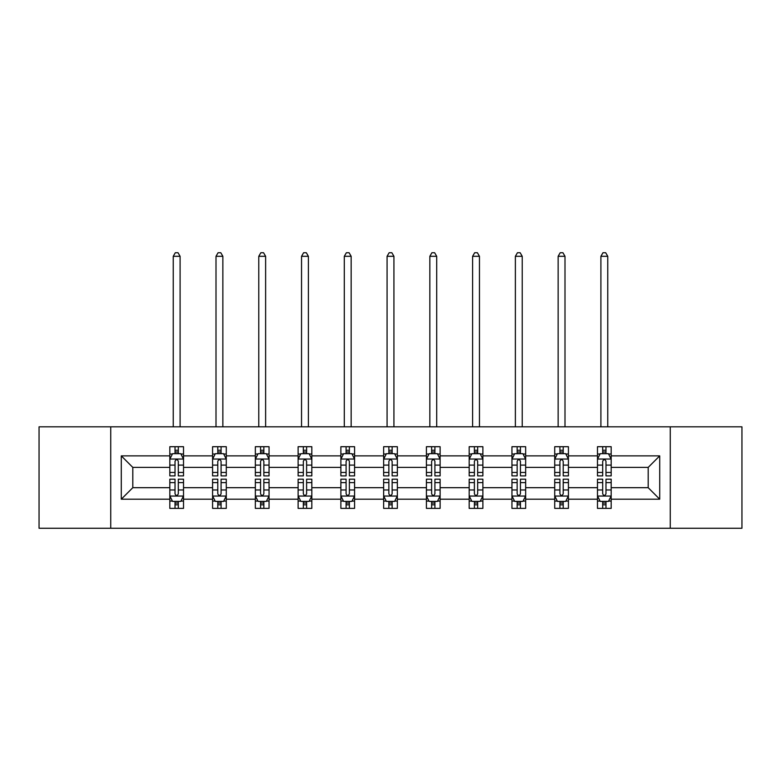 <?xml version="1.0" encoding="UTF-8"?>
<svg xmlns="http://www.w3.org/2000/svg" width="781" height="781" viewBox="0 0 781 781"><rect width="100%" height="100%" fill="white"/><g stroke="black" fill="none" stroke-linecap="round" stroke-linejoin="round"><path stroke-width="1.17" d="M670.264 426.826L39.05 426.826L39.05 528.259L741.95 528.259L741.95 426.826L670.264 426.826L670.264 528.259M611.181 499.196L611.181 487.686L648.191 487.686L659.711 499.196L611.181 499.196L611.181 508.382L605.978 508.382L605.978 501.392M110.736 528.259L110.736 426.826M597.475 499.196L568.422 499.196L568.422 487.686L597.475 487.686L597.475 508.382L611.181 508.382L611.181 501.06L608.604 501.06M568.422 499.196L568.422 508.382L563.208 508.382L563.208 501.392M554.715 499.196L525.652 499.196L525.652 487.686L554.715 487.686L554.715 508.382L568.422 508.382L568.422 501.06L565.844 501.06M525.652 499.196L525.652 508.382L520.439 508.382L520.439 501.392M511.945 499.196L482.883 499.196L482.883 487.686L511.945 487.686L511.945 508.382L525.652 508.382L525.652 501.06L523.075 501.06M482.883 499.196L482.883 508.382L477.679 508.382L477.679 501.392M469.176 499.196L440.123 499.196L440.123 487.686L469.176 487.686L469.176 508.382L482.883 508.382L482.883 501.06L480.305 501.06M440.123 499.196L440.123 508.382L434.91 508.382L434.91 501.392M426.416 499.196L397.353 499.196L397.353 487.686L426.416 487.686L426.416 508.382L440.123 508.382L440.123 501.06L437.545 501.06M397.353 499.196L397.353 508.382L392.14 508.382L392.14 501.392M383.647 499.196L354.584 499.196L354.584 487.686L383.647 487.686L383.647 508.382L397.353 508.382L397.353 501.06L394.776 501.06M354.584 499.196L354.584 508.382L349.38 508.382L349.38 501.392M340.877 499.196L311.824 499.196L311.824 487.686L340.877 487.686L340.877 508.382L354.584 508.382L354.584 501.06L352.006 501.06M311.824 499.196L311.824 508.382L306.611 508.382L306.611 501.392M298.117 499.196L269.055 499.196L269.055 487.686L298.117 487.686L298.117 508.382L311.824 508.382L311.824 501.06L309.247 501.06M269.055 499.196L269.055 508.382L263.851 508.382L263.851 501.392M255.348 499.196L226.285 499.196L226.285 487.686L255.348 487.686L255.348 508.382L269.055 508.382L269.055 501.06L266.477 501.06M226.285 499.196L226.285 508.382L221.082 508.382L221.082 501.392M212.578 499.196L183.525 499.196L183.525 487.686L212.578 487.686L212.578 508.382L226.285 508.382L226.285 501.06L223.708 501.06M183.525 499.196L183.525 508.382L178.312 508.382L178.312 501.392M169.819 499.196L121.289 499.196L121.289 455.879L169.819 455.879L169.819 467.399L132.809 467.399L132.809 487.686L169.819 487.686L169.819 508.382L183.525 508.382L183.525 501.06L180.948 501.06M172.396 454.015L169.819 454.015L169.819 446.703L169.819 455.879M175.022 453.693L175.022 446.703L169.819 446.703L183.525 446.703L183.525 455.879L212.578 455.879L212.578 446.703L226.285 446.703L226.285 455.879L255.348 455.879L255.348 446.703L269.055 446.703L269.055 455.879L298.117 455.879L298.117 446.703L311.824 446.703L311.824 455.879L340.877 455.879L340.877 446.703L354.584 446.703L354.584 455.879L383.647 455.879L383.647 446.703L397.353 446.703L397.353 455.879L426.416 455.879L426.416 446.703L440.123 446.703L440.123 455.879L469.176 455.879L469.176 446.703L482.883 446.703L482.883 455.879L511.945 455.879L511.945 446.703L525.652 446.703L525.652 455.879L554.715 455.879L554.715 446.703L568.422 446.703L568.422 455.879L597.475 455.879L597.475 446.703L611.181 446.703L611.181 455.879L659.711 455.879L659.711 499.196M597.475 455.879L597.475 467.399L568.422 467.399L568.422 455.879M554.715 455.879L554.715 467.399L525.652 467.399L525.652 455.879M511.945 455.879L511.945 467.399L482.883 467.399L482.883 455.879M469.176 455.879L469.176 467.399L440.123 467.399L440.123 455.879M426.416 455.879L426.416 467.399L397.353 467.399L397.353 455.879M383.647 455.879L383.647 467.399L354.584 467.399L354.584 455.879M340.877 455.879L340.877 467.399L311.824 467.399L311.824 455.879M298.117 455.879L298.117 467.399L269.055 467.399L269.055 455.879M255.348 455.879L255.348 467.399L226.285 467.399L226.285 455.879M212.578 455.879L212.578 467.399L183.525 467.399L183.525 455.879M121.289 455.879L132.809 467.399M648.191 487.686L648.191 467.399L611.181 467.399L611.181 455.879M602.688 453.556L605.978 453.556M559.918 453.556L563.208 453.556M517.149 453.556L520.439 453.556M474.389 453.556L477.679 453.556M431.62 453.556L434.91 453.556M388.86 453.556L392.14 453.556M346.09 453.556L349.38 453.556M303.321 453.556L306.611 453.556M260.561 453.556L263.851 453.556M217.792 453.556L221.082 453.556M175.022 453.556L178.312 453.556M175.022 501.529L178.312 501.529M217.792 501.529L221.082 501.529M260.561 501.529L263.851 501.529M303.321 501.529L306.611 501.529M346.09 501.529L349.38 501.529M388.86 501.529L392.14 501.529M431.62 501.529L434.91 501.529M474.389 501.529L477.679 501.529M517.149 501.529L520.439 501.529M559.918 501.529L563.208 501.529M602.688 501.529L605.978 501.529M132.809 487.686L121.289 499.196M659.711 455.879L648.191 467.399M178.312 450.266L175.022 450.266M169.819 472.456L169.819 475.893L175.022 475.893L175.022 472.456L169.819 472.456L169.819 467.399M183.525 467.399L183.525 475.893L178.312 475.893L178.312 461.229C177.219 459.121 176.125 459.121 175.022 461.229L175.022 472.456M180.948 454.015L183.525 454.015L183.525 446.703L178.312 446.703L178.312 453.693M183.525 459.169L180.782 453.693L172.562 453.693L169.819 459.169M180.099 426.826L180.099 256.305L173.245 256.305L173.245 426.826M173.245 256.305L175.295 252.741L178.039 252.741L180.099 256.305M175.022 504.819L178.312 504.819M183.525 482.619L183.525 479.183L178.312 479.183L178.312 482.619L183.525 482.619L183.525 487.686M169.819 487.686L169.819 479.183L175.022 479.183L175.022 493.856C176.115 495.964 177.219 495.964 178.312 493.856L178.312 482.619M172.396 501.06L169.819 501.06L169.819 508.382L175.022 508.382L175.022 501.392M169.819 495.906L172.562 501.392L180.782 501.392L183.525 495.906M221.082 450.266L217.792 450.266M215.156 454.015L212.578 454.015L212.578 446.703L217.792 446.703L217.792 453.693M212.578 472.456L212.578 475.893L217.792 475.893L217.792 472.456L212.578 472.456L212.578 467.399M226.285 467.399L226.285 475.893L221.082 475.893L221.082 461.229C219.988 459.121 218.885 459.121 217.792 461.229L217.792 472.456M223.708 454.015L226.285 454.015L226.285 446.703L221.082 446.703L221.082 453.693M226.285 459.169L223.551 453.693L215.322 453.693L212.578 459.169M222.858 426.826L222.858 256.305L216.005 256.305L216.005 426.826M216.005 256.305L218.065 252.741L220.808 252.741L222.858 256.305M263.851 450.266L260.561 450.266M257.925 454.015L255.348 454.015L255.348 446.703L260.561 446.703L260.561 453.693M255.348 472.456L255.348 475.893L260.561 475.893L260.561 472.456L255.348 472.456L255.348 467.399M269.055 467.399L269.055 475.893L263.851 475.893L263.851 461.229C262.748 459.121 261.655 459.121 260.561 461.229L260.561 472.456M266.477 454.015L269.055 454.015L269.055 446.703L263.851 446.703L263.851 453.693M269.055 459.169L266.311 453.693L258.091 453.693L255.348 459.169M265.628 426.826L265.628 256.305L258.775 256.305L258.775 426.826M258.775 256.305L260.834 252.741L263.568 252.741L265.628 256.305M217.792 504.819L221.082 504.819M226.285 482.619L226.285 479.183L221.082 479.183L221.082 482.619L226.285 482.619L226.285 487.686M212.578 487.686L212.578 479.183L217.792 479.183L217.792 493.856C218.885 495.964 219.978 495.964 221.082 493.856L221.082 482.619M215.156 501.06L212.578 501.06L212.578 508.382L217.792 508.382L217.792 501.392M212.578 495.906L215.322 501.392L223.551 501.392L226.285 495.906M260.561 504.819L263.851 504.819M269.055 482.619L269.055 479.183L263.851 479.183L263.851 482.619L269.055 482.619L269.055 487.686M255.348 487.686L255.348 479.183L260.561 479.183L260.561 493.856C261.655 495.964 262.748 495.964 263.851 493.856L263.851 482.619M257.925 501.06L255.348 501.06L255.348 508.382L260.561 508.382L260.561 501.392M255.348 495.906L258.091 501.392L266.311 501.392L269.055 495.906M306.611 450.266L303.321 450.266M300.695 454.015L298.117 454.015L298.117 446.703L303.321 446.703L303.321 453.693M298.117 472.456L298.117 475.893L303.321 475.893L303.321 472.456L298.117 472.456L298.117 467.399M311.824 467.399L311.824 475.893L306.611 475.893L306.611 461.229C305.517 459.121 304.424 459.121 303.321 461.229L303.321 472.456M309.247 454.015L311.824 454.015L311.824 446.703L306.611 446.703L306.611 453.693M311.824 459.169L309.081 453.693L300.851 453.693L298.117 459.169M308.397 426.826L308.397 256.305L301.544 256.305L301.544 426.826M301.544 256.305L303.594 252.741L306.337 252.741L308.397 256.305M303.321 504.819L306.611 504.819M311.824 482.619L311.824 479.183L306.611 479.183L306.611 482.619L311.824 482.619L311.824 487.686M298.117 487.686L298.117 479.183L303.321 479.183L303.321 493.856C304.414 495.964 305.517 495.964 306.611 493.856L306.611 482.619M300.695 501.06L298.117 501.06L298.117 508.382L303.321 508.382L303.321 501.392M298.117 495.906L300.851 501.392L309.081 501.392L311.824 495.906M349.38 450.266L346.09 450.266M343.455 454.015L340.877 454.015L340.877 446.703L346.09 446.703L346.09 453.693M340.877 472.456L340.877 475.893L346.09 475.893L346.09 472.456L340.877 472.456L340.877 467.399M354.584 467.399L354.584 475.893L349.38 475.893L349.38 461.229C348.287 459.121 347.184 459.121 346.09 461.229L346.09 472.456M352.006 454.015L354.584 454.015L354.584 446.703L349.38 446.703L349.38 453.693M354.584 459.169L351.85 453.693L343.62 453.693L340.877 459.169M351.157 426.826L351.157 256.305L344.304 256.305L344.304 426.826M344.304 256.305L346.364 252.741L349.107 252.741L351.157 256.305M346.09 504.819L349.38 504.819M354.584 482.619L354.584 479.183L349.38 479.183L349.38 482.619L354.584 482.619L354.584 487.686M340.877 487.686L340.877 479.183L346.09 479.183L346.09 493.856C347.184 495.964 348.277 495.964 349.38 493.856L349.38 482.619M343.455 501.06L340.877 501.06L340.877 508.382L346.09 508.382L346.09 501.392M340.877 495.906L343.62 501.392L351.85 501.392L354.584 495.906M392.14 450.266L388.86 450.266M386.224 454.015L383.647 454.015L383.647 446.703L388.86 446.703L388.86 453.693M383.647 472.456L383.647 475.893L388.86 475.893L388.86 472.456L383.647 472.456L383.647 467.399M397.353 467.399L397.353 475.893L392.14 475.893L392.14 461.229C391.047 459.121 389.953 459.121 388.86 461.229L388.86 472.456M394.776 454.015L397.353 454.015L397.353 446.703L392.14 446.703L392.14 453.693M397.353 459.169L394.61 453.693L386.39 453.693L383.647 459.169M393.927 426.826L393.927 256.305L387.073 256.305L387.073 426.826M387.073 256.305L389.133 252.741L391.867 252.741L393.927 256.305M388.86 504.819L392.14 504.819M397.353 482.619L397.353 479.183L392.14 479.183L392.14 482.619L397.353 482.619L397.353 487.686M383.647 487.686L383.647 479.183L388.86 479.183L388.86 493.856C389.953 495.964 391.047 495.964 392.14 493.856L392.14 482.619M386.224 501.06L383.647 501.06L383.647 508.382L388.86 508.382L388.86 501.392M383.647 495.906L386.39 501.392L394.61 501.392L397.353 495.906M434.91 450.266L431.62 450.266M428.994 454.015L426.416 454.015L426.416 446.703L431.62 446.703L431.62 453.693M426.416 472.456L426.416 475.893L431.62 475.893L431.62 472.456L426.416 472.456L426.416 467.399M440.123 467.399L440.123 475.893L434.91 475.893L434.91 461.229C433.816 459.121 432.723 459.121 431.62 461.229L431.62 472.456M437.545 454.015L440.123 454.015L440.123 446.703L434.91 446.703L434.91 453.693M440.123 459.169L437.38 453.693L429.15 453.693L426.416 459.169M436.696 426.826L436.696 256.305L429.843 256.305L429.843 426.826M429.843 256.305L431.893 252.741L434.636 252.741L436.696 256.305M431.62 504.819L434.91 504.819M440.123 482.619L440.123 479.183L434.91 479.183L434.91 482.619L440.123 482.619L440.123 487.686M426.416 487.686L426.416 479.183L431.62 479.183L431.62 493.856C432.713 495.964 433.816 495.964 434.91 493.856L434.91 482.619M428.994 501.06L426.416 501.06L426.416 508.382L431.62 508.382L431.62 501.392M426.416 495.906L429.15 501.392L437.38 501.392L440.123 495.906M477.679 450.266L474.389 450.266M471.753 454.015L469.176 454.015L469.176 446.703L474.389 446.703L474.389 453.693M469.176 472.456L469.176 475.893L474.389 475.893L474.389 472.456L469.176 472.456L469.176 467.399M482.883 467.399L482.883 475.893L477.679 475.893L477.679 461.229C476.586 459.121 475.483 459.121 474.389 461.229L474.389 472.456M480.305 454.015L482.883 454.015L482.883 446.703L477.679 446.703L477.679 453.693M482.883 459.169L480.149 453.693L471.919 453.693L469.176 459.169M479.456 426.826L479.456 256.305L472.603 256.305L472.603 426.826M472.603 256.305L474.663 252.741L477.406 252.741L479.456 256.305M474.389 504.819L477.679 504.819M482.883 482.619L482.883 479.183L477.679 479.183L477.679 482.619L482.883 482.619L482.883 487.686M469.176 487.686L469.176 479.183L474.389 479.183L474.389 493.856C475.483 495.964 476.576 495.964 477.679 493.856L477.679 482.619M471.753 501.06L469.176 501.06L469.176 508.382L474.389 508.382L474.389 501.392M469.176 495.906L471.919 501.392L480.149 501.392L482.883 495.906M520.439 450.266L517.149 450.266M514.523 454.015L511.945 454.015L511.945 446.703L517.149 446.703L517.149 453.693M511.945 472.456L511.945 475.893L517.149 475.893L517.149 472.456L511.945 472.456L511.945 467.399M525.652 467.399L525.652 475.893L520.439 475.893L520.439 461.229C519.345 459.121 518.252 459.121 517.149 461.229L517.149 472.456M523.075 454.015L525.652 454.015L525.652 446.703L520.439 446.703L520.439 453.693M525.652 459.169L522.909 453.693L514.689 453.693L511.945 459.169M522.225 426.826L522.225 256.305L515.372 256.305L515.372 426.826M515.372 256.305L517.432 252.741L520.166 252.741L522.225 256.305M517.149 504.819L520.439 504.819M525.652 482.619L525.652 479.183L520.439 479.183L520.439 482.619L525.652 482.619L525.652 487.686M511.945 487.686L511.945 479.183L517.149 479.183L517.149 493.856C518.252 495.964 519.345 495.964 520.439 493.856L520.439 482.619M514.523 501.06L511.945 501.06L511.945 508.382L517.149 508.382L517.149 501.392M511.945 495.906L514.689 501.392L522.909 501.392L525.652 495.906M563.208 450.266L559.918 450.266M557.292 454.015L554.715 454.015L554.715 446.703L559.918 446.703L559.918 453.693M554.715 472.456L554.715 475.893L559.918 475.893L559.918 472.456L554.715 472.456L554.715 467.399M568.422 467.399L568.422 475.893L563.208 475.893L563.208 461.229C562.115 459.121 561.022 459.121 559.918 461.229L559.918 472.456M565.844 454.015L568.422 454.015L568.422 446.703L563.208 446.703L563.208 453.693M568.422 459.169L565.678 453.693L557.449 453.693L554.715 459.169M564.995 426.826L564.995 256.305L558.142 256.305L558.142 426.826M558.142 256.305L560.192 252.741L562.935 252.741L564.995 256.305M559.918 504.819L563.208 504.819M568.422 482.619L568.422 479.183L563.208 479.183L563.208 482.619L568.422 482.619L568.422 487.686M554.715 487.686L554.715 479.183L559.918 479.183L559.918 493.856C561.012 495.964 562.115 495.964 563.208 493.856L563.208 482.619M557.292 501.06L554.715 501.06L554.715 508.382L559.918 508.382L559.918 501.392M554.715 495.906L557.449 501.392L565.678 501.392L568.422 495.906M605.978 450.266L602.688 450.266M600.052 454.015L597.475 454.015L597.475 446.703L602.688 446.703L602.688 453.693M597.475 472.456L597.475 475.893L602.688 475.893L602.688 472.456L597.475 472.456L597.475 467.399M611.181 467.399L611.181 475.893L605.978 475.893L605.978 461.229C604.885 459.121 603.781 459.121 602.688 461.229L602.688 472.456M608.604 454.015L611.181 454.015L611.181 446.703L605.978 446.703L605.978 453.693M611.181 459.169L608.438 453.693L600.218 453.693L597.475 459.169M607.755 426.826L607.755 256.305L600.901 256.305L600.901 426.826M600.901 256.305L602.961 252.741L605.705 252.741L607.755 256.305M602.688 504.819L605.978 504.819M611.181 482.619L611.181 479.183L605.978 479.183L605.978 482.619L611.181 482.619L611.181 487.686M597.475 487.686L597.475 479.183L602.688 479.183L602.688 493.856C603.781 495.964 604.875 495.964 605.978 493.856L605.978 482.619M600.052 501.06L597.475 501.06L597.475 508.382L602.688 508.382L602.688 501.392M597.475 495.906L600.218 501.392L608.438 501.392L611.181 495.906M183.457 459.033L169.887 459.033M183.525 472.456L178.312 472.456M175.022 465.105L169.819 465.105M183.525 465.105L178.312 465.105M178.312 452.004L175.022 452.004M169.887 496.042L183.457 496.042M169.819 482.619L175.022 482.619M178.312 489.97L183.525 489.97M169.819 489.97L175.022 489.97M175.022 503.071L178.312 503.071M226.217 459.033L212.647 459.033M226.285 472.456L221.082 472.456M217.792 465.105L212.578 465.105M226.285 465.105L221.082 465.105M221.082 452.004L217.792 452.004M268.986 459.033L255.416 459.033M269.055 472.456L263.851 472.456M260.561 465.105L255.348 465.105M269.055 465.105L263.851 465.105M263.851 452.004L260.561 452.004M212.647 496.042L226.217 496.042M212.578 482.619L217.792 482.619M221.082 489.97L226.285 489.97M212.578 489.97L217.792 489.97M217.792 503.071L221.082 503.071M255.416 496.042L268.986 496.042M255.348 482.619L260.561 482.619M263.851 489.97L269.055 489.97M255.348 489.97L260.561 489.97M260.561 503.071L263.851 503.071M311.756 459.033L298.186 459.033M311.824 472.456L306.611 472.456M303.321 465.105L298.117 465.105M311.824 465.105L306.611 465.105M306.611 452.004L303.321 452.004M298.186 496.042L311.756 496.042M298.117 482.619L303.321 482.619M306.611 489.97L311.824 489.97M298.117 489.97L303.321 489.97M303.321 503.071L306.611 503.071M354.515 459.033L340.946 459.033M354.584 472.456L349.38 472.456M346.09 465.105L340.877 465.105M354.584 465.105L349.38 465.105M349.38 452.004L346.09 452.004M340.946 496.042L354.515 496.042M340.877 482.619L346.09 482.619M349.38 489.97L354.584 489.97M340.877 489.97L346.09 489.97M346.09 503.071L349.38 503.071M397.285 459.033L383.715 459.033M397.353 472.456L392.14 472.456M388.86 465.105L383.647 465.105M397.353 465.105L392.14 465.105M392.14 452.004L388.86 452.004M383.715 496.042L397.285 496.042M383.647 482.619L388.86 482.619M392.14 489.97L397.353 489.97M383.647 489.97L388.86 489.97M388.86 503.071L392.14 503.071M440.054 459.033L426.485 459.033M440.123 472.456L434.91 472.456M431.62 465.105L426.416 465.105M440.123 465.105L434.91 465.105M434.91 452.004L431.62 452.004M426.485 496.042L440.054 496.042M426.416 482.619L431.62 482.619M434.91 489.97L440.123 489.97M426.416 489.97L431.62 489.97M431.62 503.071L434.91 503.071M482.814 459.033L469.244 459.033M482.883 472.456L477.679 472.456M474.389 465.105L469.176 465.105M482.883 465.105L477.679 465.105M477.679 452.004L474.389 452.004M469.244 496.042L482.814 496.042M469.176 482.619L474.389 482.619M477.679 489.97L482.883 489.97M469.176 489.97L474.389 489.97M474.389 503.071L477.679 503.071M525.584 459.033L512.014 459.033M525.652 472.456L520.439 472.456M517.149 465.105L511.945 465.105M525.652 465.105L520.439 465.105M520.439 452.004L517.149 452.004M512.014 496.042L525.584 496.042M511.945 482.619L517.149 482.619M520.439 489.97L525.652 489.97M511.945 489.97L517.149 489.97M517.149 503.071L520.439 503.071M568.353 459.033L554.783 459.033M568.422 472.456L563.208 472.456M559.918 465.105L554.715 465.105M568.422 465.105L563.208 465.105M563.208 452.004L559.918 452.004M554.783 496.042L568.353 496.042M554.715 482.619L559.918 482.619M563.208 489.97L568.422 489.97M554.715 489.97L559.918 489.97M559.918 503.071L563.208 503.071M611.113 459.033L597.543 459.033M611.181 472.456L605.978 472.456M602.688 465.105L597.475 465.105M611.181 465.105L605.978 465.105M605.978 452.004L602.688 452.004M597.543 496.042L611.113 496.042M597.475 482.619L602.688 482.619M605.978 489.97L611.181 489.97M597.475 489.97L602.688 489.97M602.688 503.071L605.978 503.071"/></g></svg>
